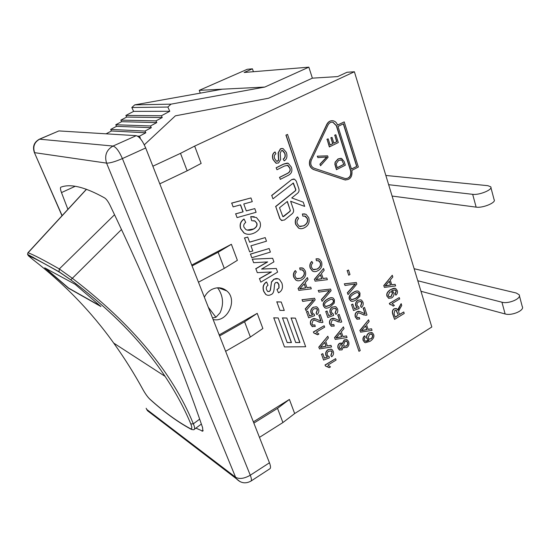 <?xml version="1.0" encoding="UTF-8"?>
<svg xmlns="http://www.w3.org/2000/svg" width="550" height="550" viewBox="0 0 550 550"><rect width="100%" height="100%" fill="white"/><g stroke="black" fill="none" stroke-linecap="round" stroke-linejoin="round"><path stroke-width="0.82" d="M259.462 437.367L282.92 422.544L294.669 413.552L431.812 327.009L354.393 71.761L347.002 72.27L337.686 76.588L312.373 78.155L308.853 67.162L244.124 72.476L252.429 68.826L253.419 71.713M308.853 67.162L264.784 87.065L199.251 90.344L247.287 69.279L252.429 68.826M269.878 468.758L270.016 468.669C270.834 467.885 270.648 465.926 269.459 462.791L145.688 147.971C142.526 140.676 139.37 136.572 136.228 135.671L58.891 130.921L39.435 139.171C34.011 142.168 32.333 146.651 34.409 152.611L34.244 152.247M225.631 351.306L250.381 337.019L262.873 328.522L257.207 313.356L244.578 321.764L250.381 337.019M219.587 335.947L244.578 321.764M219.182 334.916L257.207 313.356M200.269 93.142L199.251 90.344M253.853 423.101L277.523 408.361L289.396 399.444L294.669 413.552M282.92 422.544L277.523 408.361M253.364 421.857L289.396 399.444M192.06 265.925L218.13 252.244L231.378 244.289L237.38 260.329L224.276 268.393L218.13 252.244M198.454 282.191L224.276 268.393M191.73 265.079L231.378 244.289M320.54 165.749L320.052 164.257L326.872 157.025L317.879 157.616L317.412 156.2L327.621 155.836L328.082 157.252L320.54 165.749L320.052 164.257M319.866 164.244L326.631 157.059M317.412 156.2L317.879 157.616M317.226 156.186L327.621 155.836M390.569 285.044L385.192 285.993L389.345 281.16L390.569 285.044L389.214 281.318M385.357 285.828L390.369 284.989M384.402 287.396L383.886 285.759L392.274 275.261L392.817 276.987L390.259 280.067L391.758 284.852L395.113 284.336L395.615 285.931L384.402 287.396L383.886 285.759M383.687 285.704L392.274 275.261M391.737 284.769L395.113 284.336M399.699 298.973L392.088 303.572L394.405 305.456L393.243 306.157L391.848 305.037L389.757 304.391L389.476 303.497L399.266 297.591L399.699 298.973M391.848 305.037L393.243 306.157M389.476 303.497L389.757 304.391M391.648 304.975L390.624 304.507M389.276 303.435L399.266 297.591M283.381 159.081C285.196 157.926 285.684 155.98 284.859 153.237L282.741 150.521L281.414 150.618L280.191 153.257L280.637 159.5L278.554 162.979L276.086 163.13L273.178 159.507C272.078 155.939 272.731 153.436 275.124 151.993L275.901 153.814C274.306 154.797 273.893 156.413 274.663 158.682L276.567 161.226L277.784 161.157L278.74 160.009L278.334 152.866L280.617 148.796L283.106 148.61L286.344 152.405C287.602 156.468 286.873 159.287 284.151 160.861L283.202 159.06C285.01 157.912 285.505 155.966 284.673 153.223L282.226 150.432M276.76 163.295L275.907 163.116L272.999 159.493C271.899 155.925 272.553 153.422 274.945 151.979L275.124 151.993M276.877 161.301L278.74 160.009M278.561 159.995L278.149 152.852L280.438 148.782L282.212 148.459M283.202 159.06L284.151 160.861M302.596 214.005L306.013 214.28L308.729 217.656C309.932 222.214 308.522 225.576 304.494 227.728C302.342 228.855 300.431 228.999 298.774 228.167L295.859 224.455C294.931 221.526 295.501 219.024 297.577 216.941L298.602 218.577C297.048 220.165 296.615 221.891 297.296 223.747L299.289 226.318L303.834 225.816C307.113 223.919 308.296 221.499 307.381 218.563L305.504 216.232L302.816 216.102L302.411 213.971L304.837 213.916M299.853 228.573L298.595 228.133L295.68 224.421C294.752 221.492 295.322 218.982 297.399 216.899L297.577 216.941M300.018 226.593L303.648 225.775C306.928 223.877 308.11 221.464 307.196 218.522L304.666 215.971M302.411 213.971L302.816 216.102M250.876 216.679L256.451 217.539L259.923 221.849C261.456 226.339 259.779 229.948 254.897 232.678C250.821 234.712 247.252 234.85 244.186 233.09L240.838 228.834C239.518 224.771 240.604 221.519 244.09 219.065L245.719 222.427C243.863 223.85 243.292 225.466 244.008 227.274L245.884 229.584C248.119 230.649 250.731 230.457 253.722 229.013C256.52 227.336 257.558 225.383 256.829 223.163L255.117 221.107L251.666 220.667L250.704 216.645L254.265 216.741M246.373 234.039L244.021 233.049L240.666 228.793C239.353 224.737 240.439 221.478 243.918 219.024L244.09 219.065M247.108 230.099L253.55 228.972C256.348 227.294 257.386 225.349 256.657 223.121L254.946 221.066L253.887 220.646M250.704 216.645L251.666 220.667M251.817 257.744L250.498 254.148L269.129 248.518L270.407 252.086L251.817 257.744L250.498 254.148M250.326 254.1L269.129 248.518M277.145 289.623L279.063 287.891L278.946 284.577L277.702 282.604L275.694 282.507L274.656 283.827C274.031 287.918 274.484 293.542 271.019 294.573C269.163 295.604 267.444 295.563 265.856 294.442L263.821 291.335C262.508 287.21 263.45 284.103 266.633 282.012L268.015 285.285C266.413 286.351 265.946 287.856 266.613 289.795L267.616 291.418L269.404 291.479L270.401 290.242L271.507 282.129L274.051 279.276C275.894 278.272 277.688 278.327 279.434 279.448L281.854 283.002C283.264 287.678 282.15 290.957 278.506 292.827L276.966 289.561L279.063 287.891M278.884 287.829L278.768 284.515L277.09 282.315M266.881 295.027L265.684 294.381L263.649 291.273C262.336 287.148 263.271 284.041 266.461 281.957L266.633 282.012M267.939 291.603L269.232 291.418L270.401 290.242M270.229 290.18L271.507 282.129M271.336 282.067L273.873 279.221L278.032 278.774M276.966 289.561L278.506 292.827M348.04 294.594L347.483 292.923L355.438 283.938L344.994 285.471L344.465 283.882L356.311 282.494L356.833 284.089L348.04 294.594L347.483 292.923M347.291 292.861L355.114 284.013M344.465 283.882L344.994 285.471M344.279 283.827L356.311 282.494M360.759 306.082L361.948 302.734L361.109 301.593L358.655 301.771C357.204 302.734 356.703 304.012 357.156 305.601L358.841 307.106L359.123 308.516L353.519 310.523L351.608 304.796L352.811 304.081L354.337 308.681L357.287 307.677L355.926 305.876C355.334 303.6 356.043 301.751 358.043 300.334L360.745 299.832L361.57 300.176L362.966 302.122C363.591 304.349 363.055 306.144 361.35 307.491L360.566 306.02L361.756 302.672L360.58 301.366M358.38 306.996L358.841 307.106M351.608 304.796L353.519 310.523M351.416 304.734L352.811 304.081M354.303 308.564L357.287 307.677M357.094 307.615L355.733 305.814C355.142 303.538 355.85 301.689 357.851 300.279L360.848 299.86M360.566 306.02L361.35 307.491M366.877 329.629L361.384 330.743L365.606 325.793L366.877 329.629L365.489 325.937M361.57 330.55L366.685 329.56M360.58 332.166L360.037 330.543L368.576 319.811L369.139 321.523L366.534 324.672L368.094 329.402L371.525 328.79L372.041 330.364L360.58 332.166L360.037 330.543M359.844 330.474L368.576 319.811M368.06 329.306L371.525 328.79M316.222 258.878L319.522 259.201L321.537 261.889C322.568 265.822 321.337 268.764 317.845 270.724C315.81 271.837 314.057 271.954 312.565 271.067L310.365 268.097C309.567 265.581 310.069 263.395 311.871 261.539L312.757 262.934C311.41 264.351 311.025 265.856 311.609 267.451L313.087 269.5L317.268 269.087C320.121 267.362 321.152 265.238 320.361 262.707L318.966 260.851L316.415 260.693L316.037 258.83L318.532 258.809M313.445 271.473L312.386 271.019L310.186 268.049C309.389 265.533 309.891 263.347 311.692 261.491L311.871 261.539M313.706 269.782L317.089 269.032C319.935 267.307 320.966 265.183 320.176 262.659L318.257 260.576M316.037 258.83L316.415 260.693M322.08 301.366L321.496 299.674L329.663 290.524L318.89 292.126L318.333 290.517L330.564 289.059L331.107 290.668L322.08 301.366L321.496 299.674M321.31 299.613L329.347 290.599M318.333 290.517L318.89 292.126M318.154 290.462L330.564 289.059M335.273 312.957L336.483 309.561L335.699 308.461L333.08 308.598C331.581 309.581 331.072 310.881 331.554 312.489L333.3 314.009L333.603 315.439L327.821 317.501L325.813 311.699L327.051 310.97L328.659 315.624L331.698 314.593L330.282 312.778C329.656 310.468 330.378 308.591 332.441 307.147L335.225 306.625L336.208 307.044L337.528 308.935C338.188 311.19 337.645 313.012 335.892 314.394L335.087 312.895L336.298 309.499L335.136 308.199M332.771 313.878L333.3 314.009M325.813 311.699L327.821 317.501M325.627 311.637L327.051 310.97M328.618 315.507L331.698 314.593M331.506 314.524L330.096 312.709C329.471 310.399 330.192 308.529 332.255 307.086L335.431 306.68M335.087 312.895L335.892 314.394M341.708 336.813L336.043 337.968L340.381 332.929L341.708 336.813L340.264 333.066M336.236 337.769L341.522 336.738M335.218 339.412L334.654 337.776L343.413 326.844L344.004 328.577L341.33 331.788L342.966 336.572L346.507 335.94L347.05 337.535L335.218 339.412L334.654 337.776M334.469 337.7L343.413 326.844M342.932 336.476L346.507 335.94M299.881 267.953L303.401 268.352L305.305 270.951C306.371 274.904 305.126 277.874 301.565 279.874C299.413 281.043 297.571 281.132 296.024 280.143L293.941 277.269C293.123 274.739 293.624 272.532 295.453 270.655L296.361 272.058C294.993 273.488 294.607 275.007 295.206 276.609L296.594 278.582L300.981 278.224C303.875 276.471 304.92 274.319 304.116 271.782L302.796 269.988L300.08 269.775L299.702 267.898L302.349 267.898M296.966 280.61L295.845 280.087L293.762 277.214C292.937 274.684 293.446 272.484 295.274 270.6L295.453 270.655M297.268 278.919L300.802 278.169C303.696 276.416 304.741 274.271 303.93 271.728L302.039 269.665M299.702 267.898L300.08 269.775M305.979 310.695L305.381 308.997L313.679 299.736L302.699 301.414L302.129 299.798L314.586 298.251L315.15 299.874L305.979 310.695L305.381 308.997M305.202 308.928L313.356 299.812M302.129 299.798L302.699 301.414M301.95 299.736L314.586 298.251M320.251 314.545L322.939 322.266L321.977 322.637L317.976 321.599C315.425 320.272 313.761 319.949 312.991 320.616L311.919 323.916L312.634 324.995L314.868 324.933L315.246 326.494L312.056 326.418L310.819 324.521C310.138 322.087 310.702 320.286 312.503 319.11C313.424 318.223 315.315 318.505 318.161 319.956L320.994 321.014L319 315.281L320.251 314.545L319 315.281M319.44 322.259L315.858 320.65M312.95 325.188L314.868 324.933M312.593 326.734L310.633 324.452C309.959 322.018 310.523 320.217 312.324 319.041L315.961 318.993M319.873 320.753L320.994 321.014M320.815 320.946L318.814 315.212M326.088 346.259L320.32 347.456L324.727 342.354L326.088 346.259L324.61 342.492M320.519 347.256L325.909 346.184M319.488 348.92L318.904 347.27L327.8 336.222L328.398 337.954L325.689 341.199L327.374 346.012L330.976 345.352L331.533 346.954L319.488 348.92L318.904 347.27M318.725 347.194L327.8 336.222M327.332 345.909L330.976 345.352M336.091 360.058L327.965 365.069L330.481 366.891L329.244 367.654L325.476 366.004L325.16 365.104L335.61 358.676L336.091 360.058M325.16 365.104L325.476 366.004M328.769 367.317L327.353 366.396M324.974 365.028L335.61 358.676M284.481 346.933L273.811 317.907L278.176 317.948L287.196 342.595L291.466 342.567L282.514 317.989L286.832 318.024L295.714 342.547L299.942 342.519L291.129 318.065L295.398 318.106L305.669 346.741L284.481 346.933L273.811 317.907M273.632 317.838L278.176 317.948M287.162 342.519L291.466 342.567M291.287 342.492L282.514 317.989M282.336 317.921L286.832 318.024M295.687 342.464L299.942 342.519M299.764 342.444L291.129 318.065M290.95 317.996L295.398 318.106M345.077 178.516L314.022 168.183C310.963 166.574 310.076 163.873 311.362 160.064L327.999 125.084C329.182 122.87 330.839 121.907 332.977 122.203L336.49 125.675L350.811 170.933C351.361 176.144 349.449 178.674 345.077 178.516M345.751 178.667C349.649 178.111 351.271 175.519 350.618 170.912L336.291 125.668L332.778 122.203L332.159 122.127M337.996 126.452L351.478 169.104L356.819 166.341L343.468 123.764L337.996 126.452M310.317 159.397L326.968 124.389C328.446 121.632 330.516 120.436 333.176 120.794C335.287 121.302 336.758 122.753 337.583 125.139L344.218 121.887L358.353 167.021L351.876 170.376C352.564 176.887 350.178 180.049 344.719 179.85L313.624 169.544C309.815 167.53 308.708 164.147 310.317 159.397L326.776 124.389C328.041 121.956 329.842 120.725 332.186 120.698M345.565 180.049L313.438 169.524C309.629 167.509 308.522 164.127 310.131 159.383M337.556 125.049L344.218 121.887M351.443 169.001L356.819 166.341M356.62 166.327L343.303 123.846M279.936 310.372L276.856 301.916L281.222 301.998L284.274 310.434L279.936 310.372L276.856 301.916M276.684 301.847L281.222 301.998M287.519 134.399L360.236 350.549L358.971 351.326L286.089 135.094L287.519 134.399L286.089 135.094M285.911 135.087L358.971 351.326M282.934 216.693L289.919 211.276L290.214 210.196L287.224 201.548M290.393 210.231L290.097 211.31L283.601 216.562L282.844 216.659L279.517 207.735L287.361 201.444L290.214 210.196M291.823 179.637L294.511 179.176L296.257 181.101L298.884 188.849C299.344 190.561 298.946 191.991 297.694 193.146L291.741 197.931L303.243 202.153L304.673 206.387L290.613 201.252L293.418 209.419C293.886 211.117 293.487 212.548 292.236 213.716L284.453 220.021L281.414 220.392L279.991 218.673L275.749 206.573L295.563 190.699L295.866 189.626L293.356 183.033L272.958 198.839L271.796 195.539L291.644 179.616L293.803 179.011M290.627 201.293L304.673 206.387M282.019 220.626L279.812 218.639L275.749 206.573M275.571 206.539L295.384 190.678L295.68 189.599L293.102 182.985M271.796 195.539L272.958 198.839M271.618 195.511L291.644 179.616M331.024 355.389L332.228 352L331.588 351.038L328.838 351.141C327.339 352.158 326.837 353.451 327.312 355.025L327.986 356.043L329.058 356.476L329.361 357.878L323.593 360.071L321.592 354.399L322.822 353.65L324.431 358.201L327.456 357.094L326.047 355.341C325.421 353.079 326.143 351.209 328.199 349.731L330.969 349.133L332.173 349.676L333.272 351.354C333.933 353.561 333.389 355.376 331.643 356.778L330.839 355.307L332.049 351.924L331.059 350.749M328.371 356.29L329.058 356.476M321.592 354.399L323.593 360.071M321.406 354.324L322.822 353.65M324.383 358.071L327.456 357.094M327.271 357.019L325.861 355.266C325.243 353.004 325.957 351.134 328.013 349.649L331.437 349.264M330.839 355.307L331.643 356.778M324.644 327.168L316.36 332.104L318.931 334.015L317.666 334.771L313.816 333.004L313.486 332.076L324.149 325.744L324.644 327.168M317.089 334.269L317.666 334.771M313.486 332.076L313.816 333.004M316.91 334.194L315.384 333.3M313.308 332.007L324.149 325.744M316.278 313.184L317.508 309.739L316.745 308.66L314.016 308.77C312.482 309.767 311.967 311.08 312.462 312.709L313.273 313.864L314.263 314.243L314.572 315.693L308.653 317.783L306.577 311.905L307.849 311.169L309.506 315.886L312.62 314.834L311.163 312.998C310.516 310.661 311.245 308.763 313.356 307.299L316.209 306.769L317.288 307.244L318.581 309.107C319.261 311.396 318.704 313.239 316.924 314.634L316.092 313.115L317.322 309.678L316.154 308.378M313.692 314.105L314.263 314.243M306.577 311.905L308.653 317.783M306.398 311.843L307.849 311.169M309.471 315.769L312.62 314.834M312.434 314.772L310.984 312.936C310.331 310.599 311.066 308.694 313.17 307.237L316.47 306.838M316.092 313.115L316.924 314.634M305.656 287.904L299.668 288.922L304.226 283.807L305.656 287.904L304.109 283.938M299.832 288.757L305.477 287.843M298.808 290.4L298.203 288.668L307.388 277.564L308.021 279.393L305.222 282.645L306.982 287.698L310.722 287.148L311.307 288.832L298.808 290.4L298.203 288.668M298.018 288.613L307.388 277.564M306.955 287.616L310.722 287.148M340.051 348.604L341.282 348.425L342.306 345.565L341.522 344.582M341.474 348.501L339.824 348.459L339.268 347.621L340.278 344.781L341.928 344.795L342.492 345.641L341.282 348.425M344.52 346.246L346.184 345.978C347.428 345.111 347.868 343.915 347.504 342.389L346.493 341.158M346.376 346.053L344.224 346.067L343.544 345.049L344.85 341.426L346.974 341.406L347.689 342.464C348.054 343.991 347.614 345.187 346.376 346.053L346.184 345.978M342.011 349.903L339.261 349.855L338.236 348.281C337.666 346.101 338.181 344.451 339.79 343.337L342.437 343.757L344.348 340.003L347.504 340.017L348.721 341.846C349.367 344.293 348.748 346.17 346.857 347.49L344.121 347.572L343.516 346.913L342.011 349.903M339.694 350.123L338.051 348.205C337.48 346.026 337.996 344.376 339.604 343.262L341.461 343.056M342.244 343.558L344.156 339.928L346.803 339.646M344.499 347.806L343.516 347.091M339.144 314.304L341.743 321.936L340.801 322.293L336.896 321.269C334.414 319.962 332.791 319.639 332.042 320.299L330.976 323.565L331.719 324.658L333.857 324.569L334.221 326.109L331.169 326.081L329.904 324.156C329.251 321.757 329.808 319.976 331.567 318.814C332.475 317.934 334.311 318.216 337.088 319.653L339.852 320.698L337.92 315.033L339.144 314.304L337.92 315.033M338.449 321.977L334.675 320.279M332.001 324.823L333.857 324.569M331.657 326.356L329.718 324.087C329.065 321.688 329.622 319.907 331.382 318.746L334.785 318.643M338.8 320.457L339.852 320.698M339.659 320.629L337.728 314.964M325.648 306.508L329.684 305.216C332.798 303.249 333.967 301.634 333.183 300.362L332.2 299.317M329.869 305.278L326.047 306.618L324.741 305.477C323.957 304.191 325.126 302.569 328.261 300.596C330.66 299.241 332.145 298.891 332.729 299.551L333.376 300.424C334.153 301.689 332.984 303.311 329.869 305.278L329.684 305.216M323.661 306.089C322.733 303.614 324.094 301.29 327.752 299.111C330.282 297.646 332.118 297.33 333.266 298.148L334.428 299.805L334.256 303.098L330.378 306.762C327.793 308.261 325.93 308.577 324.782 307.711L323.476 306.027C322.548 303.552 323.909 301.228 327.566 299.049C329.773 297.77 331.437 297.364 332.558 297.825M325.298 307.986L323.476 306.027M321.832 278.726L315.954 279.702L320.437 274.649L321.832 278.726L320.313 274.787M316.113 279.544L321.647 278.671M315.109 281.167L314.511 279.448L323.558 268.469L324.177 270.284L321.42 273.501L323.132 278.527L326.803 278.004L327.374 279.682L315.109 281.167L314.511 279.448M314.325 279.393L323.558 268.469M323.104 278.451L326.803 278.004M369.05 339.123L370.769 338.793C372.192 337.748 372.742 336.497 372.412 335.046L371.504 334.001M370.961 338.862L368.761 338.965L368.067 337.968L369.579 334.414L371.965 334.221L372.604 335.115C372.934 336.566 372.384 337.817 370.961 338.862L370.769 338.793M365.344 337.191L364.457 338.36L364.389 340.072L365.104 341.028C365.867 341.626 367.207 341.371 369.126 340.251L367.943 339.838L366.891 338.353C366.348 336.249 367.063 334.482 369.029 333.046L372.453 332.846L373.594 334.469C374.495 336.834 373.319 339.123 370.047 341.323L365.441 342.719L364.499 342.306L363.351 340.608C362.794 338.745 363.275 337.164 364.788 335.878L365.344 337.191M365.331 341.144L368.871 340.216M368.349 340.065L366.699 338.278C366.156 336.181 366.871 334.414 368.837 332.977L371.834 332.544M364.973 342.574L363.158 340.539C362.608 338.669 363.082 337.095 364.602 335.809L364.788 335.878M364.506 307.423L366.981 314.957L366.066 315.315L362.292 314.284C359.893 312.984 358.325 312.661 357.596 313.308L356.551 316.518L357.328 317.653L359.329 317.522L359.679 319.041L356.833 319.076L355.506 317.103C354.888 314.731 355.431 312.971 357.143 311.836C358.022 310.977 359.803 311.259 362.484 312.689L365.152 313.734L363.309 308.137L364.506 307.423L363.309 308.137M364.024 315.074L359.872 313.204M357.576 317.783L359.329 317.522M357.259 319.303L355.314 317.034C354.695 314.662 355.245 312.909 356.95 311.774L360.009 311.603M364.237 313.528L365.152 313.734M364.959 313.665L363.117 308.076M351.512 299.702L355.369 298.423C358.394 296.498 359.535 294.91 358.786 293.652L357.782 292.6M355.561 298.485L351.856 299.791L350.597 298.657C349.841 297.392 350.982 295.79 354.028 293.865C356.29 292.566 357.706 292.215 358.284 292.806L358.978 293.714C359.728 294.965 358.586 296.56 355.561 298.485L355.369 298.423M349.553 299.255C348.659 296.814 349.993 294.525 353.547 292.394C355.933 290.998 357.679 290.668 358.786 291.404L360.002 293.109L359.817 296.354L356.049 299.949C353.609 301.379 351.835 301.702 350.721 300.933L349.36 299.193C348.473 296.752 349.8 294.47 353.354 292.332C355.444 291.115 357.033 290.709 358.112 291.129M351.202 301.159L349.36 299.193M348.714 275.227L347.236 270.758L348.521 270.029L349.993 274.491L348.714 275.227L347.236 270.758M347.05 270.71L348.521 270.029M273.928 261.869L261.559 269.074L276.306 268.489L277.606 272.113L260.796 282.171L259.531 278.712L271.452 271.975L257.297 272.649L255.881 268.799L267.657 261.917L253.633 262.687L252.354 259.201L272.642 258.287L273.928 261.869M261.669 269.012L276.306 268.489M259.531 278.712L260.796 282.171M259.359 278.657L271.157 271.989M255.881 268.799L257.297 272.649M255.709 268.744L267.369 261.931M252.354 259.201L253.633 262.687M252.182 259.153L272.642 258.287M266.496 241.196L250.931 245.822L252.814 250.965L249.673 251.907L244.564 238.012L247.734 237.084L249.604 242.199L265.203 237.6L266.496 241.196M244.564 238.012L249.673 251.907M244.393 237.971L247.734 237.084M249.576 242.117L265.203 237.6M246.304 210.939L254.788 208.601L256.107 212.279L237.064 217.607L235.696 213.888L243.121 211.826L240.57 204.841L233.117 206.883L231.742 203.136L250.951 197.938L252.285 201.651L243.774 203.968L246.304 210.939M246.276 210.87L254.788 208.601M235.696 213.888L237.064 217.607M235.531 213.854L243.121 211.826M242.949 211.791L240.433 204.882M231.742 203.136L233.117 206.883M231.577 203.108L250.951 197.938M276.299 167.784L283.745 164.086L288.2 163.24L291.308 167.035C292.731 171.029 291.528 173.896 287.691 175.636L280.294 179.355L279.62 177.409L287.018 173.697C289.912 172.349 290.854 170.438 289.843 167.97L287.87 165.309L284.398 166.045L276.973 169.744L276.121 167.764L283.559 164.065L287.354 163.068M279.62 177.409L280.294 179.355M279.441 177.389L286.832 173.676C289.726 172.329 290.668 170.417 289.657 167.949L287.334 165.199M276.121 167.764L276.973 169.744M398.379 315.281L395.175 317.24L394.054 313.713L394.873 310.358L396.296 310.276L398.379 315.281L395.952 310.145M395.12 317.089L398.179 315.212M394.57 319.378L392.996 314.428C392.136 311.754 392.597 309.891 394.391 308.825L396.694 308.688L398.028 310.365L401.156 303.641L401.734 305.491L400.194 308.192C398.998 310.255 398.509 311.541 398.729 312.043L399.486 314.6L403.769 311.974L404.229 313.452L394.57 319.378L392.796 314.366C391.937 311.692 392.397 309.829 394.192 308.763L396.186 308.481M397.856 310.021L398.228 309.189M398.028 309.127L401.156 303.641M399.438 314.449L403.769 311.974M389.29 296.828L391.043 296.443L392.439 292.923L391.366 291.692M389.73 292.091L391.806 291.857L392.631 292.978L391.243 296.498L388.981 296.684L388.156 295.611L389.73 292.091M395.312 293.927L396.275 291.129L395.388 289.96L391.662 290.757L392.507 291.026L393.8 292.689C394.336 294.8 393.621 296.56 391.655 297.956L388.554 298.203L387.214 296.381C386.348 293.982 387.516 291.741 390.734 289.651C393.037 288.289 394.721 287.946 395.801 288.619L397.265 290.579C397.788 292.421 397.313 293.961 395.835 295.199L395.113 293.865L396.076 291.074L394.934 289.795M389.015 298.409L387.021 296.326C386.148 293.927 387.317 291.686 390.534 289.596L395.154 288.372M395.113 293.865L395.835 295.199M343.853 164.381L337.226 167.784L336.146 163.769L338.642 160.373L341.743 159.988L343.853 164.381L341.743 159.988M337.191 167.681L343.661 164.368M341.55 159.974L340.869 159.775M336.634 169.675L335.032 164.23L335.17 162.401L338.209 158.957L341.598 158.414L344.128 161.514L345.304 165.22L336.442 169.654L334.84 164.209L335.17 162.401M334.978 162.381L338.016 158.936L340.89 158.297M329.532 146.933L327.092 139.336L328.137 138.82L330.131 145.021L332.819 143.681L330.962 137.878L332.007 137.363L333.857 143.165L336.841 141.673L334.792 135.252L335.83 134.736L338.312 142.546L329.34 146.919L327.092 139.336M326.899 139.329L328.137 138.82M330.103 144.932L332.819 143.681M332.626 143.667L330.962 137.878M330.77 137.871L332.007 137.363M333.829 143.069L336.841 141.673M336.648 141.666L334.792 135.252M334.599 135.238L335.83 134.736M354.393 71.761L194.666 146.101L201.149 163.433L187.151 170.809L159.789 183.831M204.366 297.22C206.071 293.837 208.491 291.28 211.619 289.548C217.216 286.811 222.269 287.272 226.792 290.923C238.226 299.977 227.239 323.07 213.118 319.488M264.784 87.065L170.988 104.149L134.716 104.871L131.821 107.518L133.629 111.375L125.874 115.452L126.644 117.081L120.856 120.134L121.598 121.694L115.782 124.761L116.531 126.328L110.694 129.415L111.444 130.976L106.081 133.822M170.988 104.149L167.86 107.044L131.821 107.518M167.86 107.044L169.778 111.272L133.629 111.375M169.778 111.272L161.411 115.748L125.874 115.452M161.411 115.748L162.229 117.535L126.644 117.081M162.229 117.535L155.987 120.876L120.856 120.134M155.987 120.876L156.778 122.595L121.598 121.694M156.778 122.595L150.507 125.964L115.782 124.761M150.507 125.964L151.305 127.676L116.531 126.328M151.305 127.676L145.001 131.065L110.694 129.415M145.001 131.065L145.805 132.784L111.444 130.976M145.805 132.784L139.466 136.194L137.452 136.07M139.466 136.194L140.278 137.912L139.659 137.871M140.278 137.912L139.886 138.119M144.286 144.829L175.388 115.83L268.572 98.23L312.373 78.155M222.344 89.189L134.716 104.871M152.859 166.217L180.503 153.347L194.666 146.101M180.503 153.347L187.151 170.809M67.898 209.337L61.49 192.583C60.376 189.523 60.156 187.729 60.823 187.192L60.885 187.165C70.627 183.466 85.229 187.062 104.686 197.966C106.404 199.114 108.213 201.596 110.103 205.404C149.407 287.416 181.569 365.777 202.613 427.673L202.84 431.186L195.917 428.127M350.996 174.047L350.859 173.662M217.456 287.801L218.529 289.087C223.3 296.739 223.802 304.666 220.028 312.868L215.93 317.274L208.306 307.251M212.506 317.928L215.93 317.274M150.267 399.568L149.655 398.936C147.496 396.832 145.262 393.697 142.938 389.531L142.849 389.407M191.799 429.543L190.451 428.911C192.803 429.88 194.102 430.011 194.356 429.282C194.982 428.663 194.645 426.841 193.346 423.823L190.816 423.961C192.301 427.831 192.115 429.378 190.259 428.601L190.451 428.904C177.265 421.719 163.694 411.778 149.738 399.094L149.738 399.087C147.531 396.914 145.255 393.731 142.911 389.517C134.138 373.484 124.472 358.098 113.919 343.365L113.726 343.097C91.224 311.657 64.35 283.862 33.11 259.724L28.38 255.736L27.562 254.361L27.885 252.808M33.646 257.579L32.306 256.877M142.938 389.531C134.152 373.491 124.486 358.105 113.919 343.365M114.551 214.727L59.311 268.95L59.029 271.755L59.434 272.168L70.723 279.833L72.352 278.3L59.311 268.95C43.787 260.081 33.385 254.684 28.098 252.759L86.522 189.276M70.723 279.833C110.743 309.801 142.141 341.901 164.917 376.124C142.168 341.914 110.784 309.815 70.771 279.833L59.036 271.755L27.562 254.354M199.671 419.134L193.346 423.823C172.487 372.611 132.151 324.101 72.352 278.3L121.502 229.501M164.917 376.124L165.096 376.393C175.704 392.363 184.278 408.224 190.816 423.961M28.38 255.736C33.66 257.778 44.014 263.251 59.434 272.168M190.259 428.601C177.127 421.472 163.591 411.579 149.655 398.936M75.137 284.309L100.932 306.543L68.558 288.241L44.701 267.829L75.137 284.309M100.382 306.027L68.667 288.118L45.547 268.29M385.839 175.45L487.857 185.68L490.717 186.801C493.254 189.523 479.325 195.339 472.67 194.322L388.644 184.697M392.088 196.054L476.142 207.137C482.804 208.278 496.657 202.469 494.092 199.623L490.916 187.577M414.129 268.709L516.237 293.012L519.145 294.745C521.868 298.444 508.592 304.219 501.937 302.204L417.78 280.748M420.97 291.266L505.127 313.954C511.782 316.071 524.982 310.303 522.239 306.494L519.406 295.742M201.953 431.145L203.149 430.416M61.49 192.583L75.178 186.312M58.891 130.921L39.765 139.116C34.375 142.12 32.656 146.637 34.609 152.659L106.576 163.116C104.294 155.547 106.446 149.861 113.018 146.053L39.435 139.171M145.688 147.971L122.402 158.572C115.211 161.672 109.938 163.192 106.576 163.116L235.599 477.256C239.367 479.332 244.262 478.651 250.278 475.228L122.402 158.572C119.157 151.209 116.029 147.036 113.018 146.053L136.228 135.671M240.164 481.724L236.376 478.734L235.599 477.256L146.857 409.53L147.544 410.774L151.044 413.449M250.862 481.147L250.992 481.064C251.749 480.322 251.508 478.376 250.278 475.228L269.459 462.791M146.142 408.265L146.857 409.53M62.116 215.607L34.409 152.611L61.999 215.738M476.142 207.137L472.67 194.322M505.127 313.954L501.937 302.204M226.792 290.923L218.501 287.767M270.016 468.669L250.992 481.064C245.603 484.007 240.735 483.23 236.376 478.734L147.544 410.774L146.582 409.276M27.933 252.746L27.562 254.361M27.954 252.718L86.426 189.241M113.726 343.097L165.076 376.358M194.397 429.254L201.376 424.057"/></g></svg>

